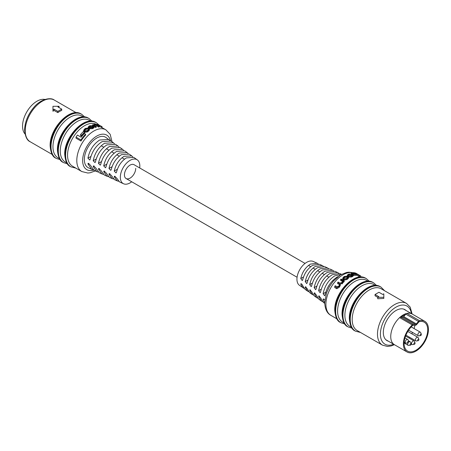 <?xml version="1.0" encoding="UTF-8"?>
<svg xmlns="http://www.w3.org/2000/svg" width="451" height="451" viewBox="0 0 451 451"><rect width="100%" height="100%" fill="white"/><g stroke="black" fill="none" stroke-linecap="round" stroke-linejoin="round"><path stroke-width="0.68" d="M305.056 263.423L134.065 164.705A7.983 4.606 120 0 0 127.915 166.842A7.983 4.606 120 0 0 124.431 174.875A7.983 4.606 120 0 0 126.088 178.528A7.983 4.606 120 0 0 132.239 176.392A7.983 4.606 120 0 0 135.723 168.358M59.447 158.651L57.948 157.782A24.083 13.902 -60 0 1 52.959 146.761A24.083 13.902 -60 0 1 63.473 122.52A24.083 13.902 -60 0 1 82.031 116.07L83.531 116.939M66.748 162.862L65.243 161.999A24.083 13.902 -60 0 1 60.259 150.972A24.083 13.902 -60 0 1 70.768 126.737A24.083 13.902 -60 0 1 89.326 120.282L90.831 121.15M52.959 109.819L52.959 111.256A24.083 13.902 -60 0 1 54.052 110.439L57.824 112.615A24.083 13.902 -60 0 1 61.719 110.371L61.719 109.119L57.948 106.938L59.042 106.306L52.959 106.306L52.959 109.819L54.052 109.187L57.824 111.363L61.719 109.119M112.057 141.823L110.179 134.33L105.872 129.837A24.083 13.902 -60 0 0 87.314 136.287A24.083 13.902 -60 0 0 76.8 160.522A24.083 13.902 -60 0 0 81.789 171.549L72.543 166.21A24.083 13.902 -60 0 1 67.554 155.183A24.083 13.902 -60 0 1 77.972 131.055A24.083 13.902 -60 0 1 96.475 124.414M139.692 167.952A13.795 7.966 120 0 0 137.352 159.913A13.795 7.966 120 0 0 130.074 160.353A13.795 7.966 120 0 0 120.964 172.863A13.795 7.966 120 0 0 123.58 183.771A13.795 7.966 120 0 0 130.074 182.88A13.795 7.966 120 0 0 131.715 181.781M109.835 140.419L106.002 137.487A17.544 10.131 120 0 0 96.751 138.051A17.544 10.131 120 0 0 85.154 153.96A17.544 10.131 120 0 0 88.481 167.834L91.621 169.255L87.939 163.905L88.137 163.307L90.194 165.01L94.056 170.365L96.745 171.583L93.199 166.487L93.396 165.889L95.454 167.592L99.175 172.688L101.875 173.917L98.459 169.063L98.651 168.477L100.714 170.174L104.294 175.011L107.005 176.245L103.724 171.645L103.91 171.059L105.979 172.75L109.407 177.339L112.136 178.573L108.984 174.221L109.17 173.641L111.245 175.332L114.526 179.661L117.26 180.902L114.25 176.803L114.424 176.223L116.505 177.908L119.645 181.984L123.58 183.771M108.815 139.506L99.671 140.007C93.453 144.134 89.54 150.183 87.939 158.166L89.732 160.015L90.194 159.271C92.004 151.547 95.973 145.667 102.095 141.625L110.963 141.039L113.398 142.781L104.542 143.266C98.56 147.229 94.778 153.058 93.199 160.748L94.992 162.597L95.454 161.853C97.23 154.417 101.063 148.757 106.949 144.878L115.535 144.309L117.982 146.056L109.418 146.53C103.668 150.33 100.015 155.928 98.459 163.324L100.246 165.179L100.714 164.435C102.456 157.281 106.154 151.846 111.809 148.131L120.107 147.578L122.559 149.332L114.289 149.788C108.77 153.43 105.246 158.803 103.724 165.906L105.506 167.766L105.979 167.011C107.682 160.15 111.25 154.935 116.668 151.384L124.679 150.848L127.143 152.613L119.16 153.047C113.877 156.531 110.484 161.672 108.984 168.488L110.76 170.348L111.245 169.593C112.913 163.014 116.341 158.03 121.528 154.631L129.251 154.124L131.72 155.888L124.031 156.311C118.979 159.631 115.721 164.547 114.25 171.064L116.02 172.93L116.505 172.169C118.139 165.883 121.432 161.12 126.387 157.884L133.823 157.393L137.352 159.913M114.407 143.694L113.398 142.781M118.985 146.97L117.982 146.056M123.557 150.251L122.559 149.332M128.135 153.526L127.143 152.613M132.707 156.807L131.72 155.888M83.694 130.271L83.694 131.145L84.963 132.318L87.466 131.912A24.083 13.902 -60 0 1 88.621 131.01L89.411 130.068L89.411 129.223L88.621 130.159A25.115 14.5 120 0 0 87.466 131.055L84.963 131.438L84.286 131.049L83.7 130.271L84.585 129.042A25.115 14.5 -60 0 1 85.442 128.383L87.804 128.056L87.804 128.901L85.865 129.471A24.083 13.902 -60 0 0 84.923 130.204L84.923 129.347L84.388 130.074L85.453 130.97L87.325 130.593A25.115 14.5 -60 0 1 88.187 129.933L88.424 128.941L88.424 129.736M88.187 127.041L89.191 126.077A25.115 14.5 -60 0 1 89.924 125.733L92.838 125.79L93.504 126.173L94.056 126.765L93.058 127.543A25.115 14.5 120 0 0 92.325 127.887L89.411 128.095L88.187 127.041L88.187 127.887L88.875 128.631M89.123 128.772L92.325 128.727A24.083 13.902 -60 0 1 93.058 128.388L94.056 127.627L94.062 126.765M81.693 136.253A24.083 13.902 -60 0 1 84.506 133.163L84.506 132.273A25.115 14.5 120 0 0 81.693 135.289L81.693 136.253L80.537 135.588L80.537 134.624A25.115 14.5 -60 0 1 83.35 131.607L84.506 132.273M80.949 141.033A24.083 13.902 -60 0 1 85.594 135.091L85.594 134.189A25.115 14.5 120 0 0 80.949 139.94L80.949 141.033L76.027 138.192L76.027 137.104A25.115 14.5 -60 0 1 77.459 135.091L81.18 137.239A25.115 14.5 -60 0 1 84.399 133.496L85.594 134.189M101.52 127.52A24.083 13.902 -60 0 1 102.033 127.706L102.033 126.618A25.115 14.5 120 0 0 101.52 126.46L101.52 127.52L99.541 126.376L99.541 125.316L97.878 124.707A25.115 14.5 120 0 0 97.512 124.656L97.337 125.09L99.135 126.128L99.135 127.081A24.083 13.902 -60 0 0 98.622 127.069L96.785 126.004L94.952 125.57A24.083 13.902 -60 0 0 94.676 125.598M95.64 127.453A24.083 13.902 -60 0 1 96.148 127.334L96.148 126.449A25.115 14.5 120 0 0 95.64 126.579L95.64 127.453L93.87 126.432M92.895 169.666L91.621 169.255M98.019 171.989L96.745 171.583M103.144 174.311L101.875 173.917M108.274 176.634L107.005 176.245M113.398 178.957L112.136 178.573M118.523 181.279L117.26 180.902M54.052 110.439L54.052 109.187M57.824 112.615L57.824 111.363M59.042 107.569L59.042 106.306M80.949 139.94L76.027 137.104M81.693 135.289L80.537 134.624M92.923 127.171L90.493 126.754A24.083 13.902 120 0 0 89.45 127.238L89.45 126.393A25.115 14.5 -60 0 1 90.493 125.902L92.962 126.336L93.38 126.77L92.793 127.233A25.115 14.5 120 0 0 91.75 127.723L89.287 127.424L88.864 126.951L89.45 126.393M95.64 126.579L92.596 124.82L92.596 125.666M92.596 124.82A25.115 14.5 -60 0 1 93.075 124.707L93.43 124.91A25.115 14.5 -60 0 1 93.447 124.91L93.419 124.904M93.447 124.91L94.056 124.482A25.115 14.5 -60 0 1 94.885 124.386L96.351 124.634M96.429 124.668L96.993 124.408A25.115 14.5 -60 0 1 97.613 124.493L102.033 126.618M101.52 126.46L99.541 125.316M97.512 125.192L97.512 124.656L97.337 125.09M99.135 126.128A25.115 14.5 120 0 0 98.622 126.128L98.622 127.069M98.622 126.128L96.785 125.068L94.952 124.656A25.115 14.5 120 0 0 94.439 124.73L94.242 125.35L96.148 126.449M93.909 125.006L94.242 125.35M88.695 129.29L88.424 128.941L88.892 128.62L89.411 129.223M87.804 128.056L87.336 128.377L87.336 129.228M87.336 128.377L85.865 128.62A25.115 14.5 120 0 0 84.923 129.347M25.03 133.998A20.301 11.72 -60 0 1 22.55 126.111A20.301 11.72 -60 0 1 30.189 107.056A20.301 11.72 -60 0 1 44.97 99.457M405.308 314.753A16.687 9.634 120 0 0 401.238 317.104M424.78 321.304A17.719 10.232 120 0 0 419.571 320.7A2.063 1.19 120 0 0 418.483 321.439L416.363 323.914A1.376 0.795 -60 0 1 415.478 324.421L413.358 324.399A2.063 1.19 120 0 0 412.27 324.917A17.719 10.232 120 0 0 403.391 343.882A17.719 10.232 120 0 0 407.061 351.994A17.719 10.232 120 0 0 420.715 347.247A17.719 10.232 120 0 0 428.45 329.416A17.719 10.232 120 0 0 424.78 321.304L412.129 314.003A17.719 10.232 120 0 0 398.475 318.75A17.719 10.232 120 0 0 390.741 336.581A17.719 10.232 120 0 0 394.411 344.688L385.876 339.761M408.961 337.996A16.687 9.634 120 0 0 409.547 337.258A16.687 9.634 120 0 1 408.961 337.996M411.819 333.802A16.687 9.634 120 0 0 412.53 332.443A16.687 9.634 120 0 1 411.819 333.802M414.08 328.57A16.687 9.634 120 0 0 414.835 325.363A16.687 9.634 120 0 1 414.08 328.57M412.485 325.599A16.687 9.634 120 0 0 404.124 343.459A16.687 9.634 120 0 0 407.58 351.098A16.687 9.634 120 0 0 420.439 346.627A16.687 9.634 120 0 0 427.723 329.839A16.687 9.634 120 0 0 424.267 322.2A16.687 9.634 120 0 0 419.357 321.631A1.032 0.598 120 0 0 418.816 322.003L416.696 324.472A2.407 1.392 -60 0 1 415.151 325.363L413.031 325.34A1.032 0.598 120 0 0 412.485 325.599M403.594 309.076L412.129 314.003A17.719 10.232 120 0 0 406.92 313.4A2.063 1.19 120 0 0 405.832 314.138L403.713 316.608A1.376 0.795 -60 0 1 402.828 317.121L400.708 317.098A2.063 1.19 120 0 0 399.62 317.611A17.719 10.232 120 0 0 390.741 336.581A17.719 10.232 120 0 0 394.411 344.688L391.147 345.94L387.488 346.453L382.471 345.145A24.083 13.902 -60 0 1 377.487 334.123A24.083 13.902 -60 0 1 387.995 309.888A24.083 13.902 -60 0 1 406.554 303.433L381.253 288.826A24.083 13.902 -60 0 0 362.694 295.275A24.083 13.902 -60 0 0 352.186 319.517A24.083 13.902 -60 0 0 357.169 330.538L382.471 345.145M420.558 335.606A0.874 0.502 120 0 0 421.211 335.059A0.874 0.502 120 0 0 421.347 334.23A0.874 0.502 120 0 0 420.98 334.022A0.874 0.502 120 0 0 420.191 334.901A0.874 0.502 120 0 0 420.552 335.606A0.874 0.502 120 0 0 420.558 335.606L418.793 335.848A2.063 1.19 -60 0 1 418.28 335.758A2.063 1.19 -60 0 1 418.083 333.779A2.063 1.19 -60 0 1 419.813 332.099A2.063 1.19 -60 0 1 420.343 332.184A2.063 1.19 -60 0 1 420.676 332.584L421.347 334.23M417.806 340.635A0.874 0.502 120 0 0 418.094 340.725A0.874 0.502 120 0 0 418.748 340.184A0.874 0.502 120 0 0 418.889 339.349A0.874 0.502 120 0 0 418.821 339.231A0.874 0.502 120 0 0 417.959 339.552A0.874 0.502 120 0 0 417.806 340.635M418.094 340.725L416.335 340.967A2.063 1.19 -60 0 1 415.822 340.877A2.063 1.19 -60 0 1 415.659 340.747A2.063 1.19 -60 0 1 415.918 338.34A2.063 1.19 -60 0 1 417.885 337.303A2.063 1.19 -60 0 1 418.049 337.433A2.063 1.19 -60 0 1 418.218 337.703L418.889 339.349M407.941 341.554A0.874 0.502 120 0 0 407.535 342.45A0.874 0.502 120 0 0 407.935 342.895A0.874 0.502 120 0 0 408.364 342.647A0.874 0.502 120 0 0 408.73 341.514A0.874 0.502 120 0 0 407.941 341.554M407.935 342.895L406.171 343.132A2.063 1.19 -60 0 1 405.663 343.048A2.063 1.19 -60 0 1 406.193 339.964A2.063 1.19 -60 0 1 407.727 339.468A2.063 1.19 -60 0 1 408.059 339.868L408.73 341.514M410.106 344.265A0.874 0.502 120 0 0 410.393 345.173A0.874 0.502 120 0 0 411.115 344.496A0.874 0.502 120 0 0 411.188 343.792A0.874 0.502 120 0 0 410.686 343.628A0.874 0.502 120 0 0 410.106 344.265M410.393 345.173L408.629 345.415A2.063 1.19 -60 0 1 408.121 345.325A2.063 1.19 -60 0 1 407.958 343.262A2.063 1.19 -60 0 1 408.228 342.766M413.843 343.916A0.874 0.502 120 0 0 414.243 344.35A0.874 0.502 120 0 0 415.078 343.205A0.874 0.502 120 0 0 415.038 342.974A0.874 0.502 120 0 0 414.351 342.923A0.874 0.502 120 0 0 413.843 343.916M414.243 344.35L412.479 344.592A2.063 1.19 -60 0 1 411.972 344.502A2.063 1.19 -60 0 1 411.543 343.561A2.063 1.19 -60 0 1 412.445 341.48A2.063 1.19 -60 0 1 414.035 340.928A2.063 1.19 -60 0 1 414.368 341.328L415.038 342.974M408.64 342.253A2.063 1.19 -60 0 1 410.185 341.751A2.063 1.19 -60 0 1 410.517 342.151L411.188 343.792M406.069 310.502A17.888 10.328 120 0 0 404.919 309.64A17.888 10.328 120 0 0 391.13 314.432A17.888 10.328 120 0 0 383.322 332.438A17.888 10.328 120 0 0 387.026 340.623A17.888 10.328 120 0 0 388.35 341.193M351.374 327.189L349.875 326.327A24.083 13.902 -60 0 1 344.885 315.3A24.083 13.902 -60 0 1 355.399 291.064A24.083 13.902 -60 0 1 373.958 284.615L375.457 285.477M375.052 294.514L375.052 295.766L377.735 297.316L377.729 298.759L383.812 298.444L383.812 293.81L382.713 294.441L378.941 292.265L375.052 294.514L378.823 296.69L377.729 297.322L383.812 297.322M344.079 322.978L342.574 322.11A24.083 13.902 -60 0 1 337.59 311.089A24.083 13.902 -60 0 1 348.099 286.853A24.083 13.902 -60 0 1 366.657 280.398L368.157 281.266M304.064 288.398L299.419 285.291A13.795 7.966 -60 0 1 297.79 274.123A13.795 7.966 -60 0 1 306.691 262.324A13.795 7.966 -60 0 1 313.191 261.433L317.126 263.221L310.384 264.111C305.44 267.358 302.232 272.167 300.766 278.549L302.249 280.584L302.683 279.857C304.324 273.436 307.672 268.57 312.735 265.256L319.505 264.303L322.24 265.543L315.243 266.473C310.068 269.878 306.731 274.918 305.231 281.593L306.719 283.617L307.148 282.895C308.822 276.187 312.312 271.096 317.611 267.623L324.635 266.631L327.358 267.866L320.097 268.83C314.691 272.393 311.224 277.664 309.702 284.632L311.196 286.656L311.618 285.934C313.327 278.938 316.952 273.622 322.482 269.986L329.766 268.959L332.477 270.194L324.957 271.192C319.319 274.913 315.723 280.409 314.167 287.67L315.666 289.689L316.083 288.973C317.831 281.689 321.586 276.147 327.353 272.353L334.896 271.288L337.596 272.517L329.816 273.548C323.942 277.433 320.216 283.155 318.637 290.709L320.142 292.727L320.554 292.011C322.335 284.44 326.225 278.673 332.224 274.715L340.02 273.622L341.508 274.293M302.942 287.811L300.766 284.288L300.89 283.741M301.505 283.865L300.766 284.288C301.121 283.352 301.764 283.786 302.683 285.596L305.045 289.317L307.514 291.081L305.231 287.332L305.366 286.774L307.148 288.634L309.628 292.592L312.086 294.356L309.702 290.371L309.837 289.813L311.618 291.673L314.206 295.873L316.658 297.626L314.167 293.409L314.313 292.846L316.083 294.712L318.789 299.148L321.236 300.896L318.637 296.442L318.784 295.884L320.554 297.745L323.373 302.424L324.714 303.382M308.636 291.679L307.514 291.081M313.214 294.954L312.086 294.356M317.786 298.235L316.658 297.626M322.358 301.51L321.236 300.896M324.709 303.128L323.108 299.481L323.26 298.917L324.596 299.802M341.311 274.4L334.676 275.905C328.57 279.953 324.714 285.9 323.108 293.742L324.613 295.76L325.024 295.044C326.84 287.186 330.865 281.198 337.1 277.083L337.962 276.615M347.879 276.491L348.341 276.254L348.341 275.409L347.879 275.651L347.879 276.407M352.186 276.734L353.071 276.164L353.071 275.29L352.186 275.871A25.115 14.5 120 0 0 351.329 276.204L348.967 276.221L348.967 277.066L351.329 277.055A24.083 13.902 -60 0 1 352.186 276.734L352.186 275.871M348.967 276.221L350.906 275.967A25.115 14.5 -60 0 1 351.848 275.606L352.383 275.245L351.318 274.462L349.446 274.315A25.115 14.5 120 0 0 348.578 274.648L348.578 275.499A24.083 13.902 -60 0 1 349.446 275.172L351.814 275.617M342.709 278.182L343.713 276.92A25.115 14.5 -60 0 1 344.446 276.418L347.36 276.108L348.025 276.491L348.578 277.151L347.58 278.228A25.115 14.5 120 0 0 346.847 278.729L343.933 279.304L342.709 278.182L342.709 279.045L343.933 280.167L346.847 279.575A24.083 13.902 -60 0 1 347.58 279.068L348.578 277.996M353.421 275.55A24.083 13.902 -60 0 1 356.234 275.392L356.234 274.428A25.115 14.5 120 0 0 353.421 274.659L353.421 275.55L353.071 275.347M356.234 274.856L359.306 276.632A24.083 13.902 -60 0 1 360.693 277.055M351.171 272.754A25.115 14.5 -60 0 1 355.822 273.143L360.738 275.978A25.115 14.5 120 0 0 359.306 275.623L355.591 273.475A25.115 14.5 120 0 0 352.372 273.447L351.171 272.754L351.171 273.661L352.265 274.293M343.696 282.112A24.083 13.902 -60 0 1 344.169 281.672L344.169 280.798A25.115 14.5 120 0 0 343.696 281.232L343.696 282.112L343.352 281.914M343.696 281.232L343.335 281.024L342.709 282.253A25.115 14.5 120 0 0 341.881 283.11L341.881 284.034A24.083 13.902 -60 0 1 342.709 283.155L343.352 282.106L343.335 281.086M341.881 283.11L340.342 283.882L339.772 285.568A25.115 14.5 120 0 0 339.152 286.374L336.773 287.642L334.738 286.464L334.738 287.558L336.773 288.736L339.152 287.388A24.083 13.902 -60 0 1 339.772 286.56L340.342 284.829M337.636 283.589L339.434 284.626L339.434 283.673L337.636 282.63L337.636 283.589M340.618 280.392L342.523 281.492L342.523 280.612L340.618 279.507L340.618 280.392M318.248 263.925L317.126 263.221M323.373 266.248L322.24 265.543M328.497 268.57L327.358 267.866M333.622 270.893L332.477 270.194M338.746 273.216L337.596 272.517M359.306 275.623L359.306 276.632M360.738 275.978L360.738 277.049M355.591 273.475L355.591 274.056M352.372 273.447L352.372 273.971M353.421 274.659L352.265 273.994L352.265 274.574M352.265 273.994A25.115 14.5 -60 0 1 355.078 273.763L356.234 274.428M346.272 278.6L344.417 278.87L343.809 278.521L343.386 278.008L343.972 277.269A25.115 14.5 -60 0 1 345.015 276.553L346.875 276.418L347.484 276.767L347.901 277.247L347.315 277.884A25.115 14.5 120 0 0 346.272 278.6M347.484 276.767L347.484 277.613L346.875 277.258L345.015 277.399A24.083 13.902 120 0 0 343.972 278.12L343.972 277.269M340.342 283.882L340.415 285.19M334.738 286.464A25.115 14.5 -60 0 1 335.251 285.72L337.23 286.859L338.893 285.928A25.115 14.5 -60 0 1 339.253 285.455L339.874 284.26L339.434 283.673M337.636 282.63A25.115 14.5 -60 0 1 338.149 282.044L339.986 283.104L341.819 282.501A25.115 14.5 -60 0 1 342.332 281.976L342.861 281.091L342.523 280.612M340.618 279.507A25.115 14.5 -60 0 1 341.131 279.045L344.169 280.798M347.879 275.651L347.36 275.082L348.144 274.417A25.115 14.5 -60 0 1 349.3 273.977L351.803 274.309L353.071 275.29M348.578 274.648L348.341 275.409L348.076 275.087M110.489 140.735A19.957 11.523 120 0 0 95.133 137.127A19.957 11.523 120 0 0 82.64 160.522A19.957 11.523 120 0 0 93.537 170.095M55.8 158.132C52.649 156.954 50.754 152.883 50.123 145.915C49.435 128.693 70.018 106.56 81.259 114.035A25.459 14.697 120 0 0 61.64 120.857A25.459 14.697 120 0 0 50.529 146.479A25.459 14.697 120 0 0 55.8 158.132L56.285 158.414A25.459 14.697 -60 0 1 51.014 146.761A25.459 14.697 -60 0 1 62.125 121.139A25.459 14.697 -60 0 1 81.744 114.317L84.732 117.006M63.101 162.343C59.944 161.17 58.055 157.095 57.424 150.127C56.736 132.91 77.318 110.777 88.554 118.247A25.459 14.697 120 0 0 68.935 125.068A25.459 14.697 120 0 0 57.824 150.69A25.459 14.697 120 0 0 63.101 162.343L63.585 162.625A25.459 14.697 -60 0 1 58.309 150.972A25.459 14.697 -60 0 1 69.426 125.35A25.459 14.697 -60 0 1 89.044 118.528L92.032 121.223M54.295 100.06A24.083 13.902 120 0 0 35.736 106.509A24.083 13.902 120 0 0 25.228 130.745A24.083 13.902 120 0 0 30.217 141.772C27.071 140.526 25.205 136.574 24.625 129.905C24.884 121.939 27.945 114.453 33.797 107.428C40.601 99 50.766 97.061 54.295 100.06L76.236 112.722M70.395 166.56C67.244 165.382 65.35 161.311 64.718 154.343C64.031 137.121 84.619 114.988 95.854 122.463A25.459 14.697 120 0 0 76.236 129.285A25.459 14.697 120 0 0 65.124 154.907A25.459 14.697 120 0 0 70.395 166.56L70.88 166.842A25.459 14.697 -60 0 1 65.609 155.183A25.459 14.697 -60 0 1 76.721 129.567A25.459 14.697 -60 0 1 96.339 122.745L98.899 124.893M115.157 176.279L114.25 176.803M109.897 173.697L108.984 174.221M104.643 171.115L103.724 171.645M99.389 168.527L98.459 169.063M94.129 165.945L93.199 166.487M88.875 163.363L87.939 163.905M117.356 169.272L114.25 171.064M112.057 166.712L108.984 168.488M106.757 164.153L103.724 165.906M101.469 161.588L98.459 163.324M96.181 159.023L93.199 160.748M90.893 156.458L87.939 158.166M88.746 127.706L88.746 128.552M89.411 128.095L89.411 128.935M92.325 127.887L92.325 128.727M93.058 127.543L93.058 128.388M92.354 125.987L92.354 126.844M90.493 125.902L90.493 126.754M92.962 126.336L92.962 127.154M97.878 124.707L97.878 125.401M96.785 125.068L96.785 126.004M94.952 124.656L94.952 125.57M94.439 124.73L94.439 125.463M88.621 130.159L88.621 131.01M87.466 131.055L87.466 131.912M84.963 131.438L84.963 132.318M84.286 131.049L84.286 131.929M85.865 128.62L85.865 129.471M419.571 320.7L406.92 313.4M416.363 323.914L403.713 316.608M415.478 324.421L402.828 317.121M413.358 324.399L400.708 317.098M412.27 324.917L399.62 317.611M418.483 321.439L405.832 314.138M352.186 272.663A24.083 13.902 120 0 0 334.8 281.943A24.083 13.902 120 0 0 325.91 304.346A24.083 13.902 120 0 0 330.899 315.367L336.779 318.767M350.235 319.517A25.459 14.697 -60 0 1 361.352 293.894A25.459 14.697 -60 0 1 380.971 287.073L380.481 286.791A25.459 14.697 120 0 0 360.862 293.612A25.459 14.697 120 0 0 349.75 319.235A25.459 14.697 120 0 0 355.022 330.887L355.512 331.169A25.459 14.697 -60 0 1 350.235 319.517M342.94 315.3A25.459 14.697 -60 0 1 354.052 289.677A25.459 14.697 -60 0 1 373.67 282.862L373.186 282.58A25.459 14.697 120 0 0 353.567 289.401A25.459 14.697 120 0 0 342.456 315.018A25.459 14.697 120 0 0 347.727 326.676L348.211 326.952A25.459 14.697 -60 0 1 342.94 315.3M411.368 313.563A22.02 12.713 120 0 0 394.811 307.875A22.02 12.713 120 0 0 380.402 334.123A22.02 12.713 120 0 0 393.65 344.248M335.64 311.089A25.459 14.697 -60 0 1 346.757 285.466A25.459 14.697 -60 0 1 366.375 278.645L365.885 278.363A25.459 14.697 120 0 0 346.267 285.184A25.459 14.697 120 0 0 335.155 310.807A25.459 14.697 120 0 0 340.426 322.459L340.917 322.741A25.459 14.697 -60 0 1 335.64 311.089M300.766 278.549L303.506 276.97M305.231 281.593L307.943 280.026M309.702 284.632L312.38 283.087M314.167 287.67L316.816 286.137M318.637 290.709L321.264 289.192M323.108 293.742L325.707 292.242M305.231 287.332L305.981 286.898M309.702 290.371L310.451 289.931M314.167 293.409L314.928 292.97M318.637 296.442L319.404 296.003M323.108 299.481L323.88 299.036M347.58 278.228L347.58 279.068M343.262 278.915L343.262 279.778M343.933 279.304L343.933 280.167M346.847 278.729L346.847 279.575M346.875 276.418L346.875 277.258M345.015 276.553L345.015 277.399M342.709 282.253L342.709 283.155M339.772 285.568L339.772 286.56M339.152 286.374L339.152 287.388M336.773 287.642L336.773 288.736M351.329 276.204L351.329 277.055M351.955 274.828L351.955 275.567M351.318 274.462L351.318 275.33M349.446 274.315L349.446 275.172M297.074 277.252L126.088 178.528M328.892 277.185L326.654 275.894M324.337 274.558L322.11 273.272M319.782 271.925L317.566 270.651M315.232 269.298L313.028 268.029M310.683 266.676L308.495 265.413M124.493 159.18L121.99 157.732M119.306 156.187L116.792 154.732M114.126 153.193L111.6 151.733M108.945 150.2L106.413 148.74M103.769 147.218L101.227 145.746M81.259 114.035L81.744 114.317M88.554 118.247L89.044 118.528M95.854 122.463L96.339 122.745M105.872 129.837L102.033 127.616M75.909 168.15L70.88 166.842M52.153 154.434L30.217 141.772M67.408 163.865L63.585 162.625M60.113 159.654L56.285 158.414M81.789 171.549L87.838 173.032L90.166 172.772L95.262 170.912M407.061 351.994L394.411 344.688M420.343 332.184L411.188 326.902M415.822 340.877L405.934 335.166M405.663 343.048L404.175 342.185M408.121 345.325L404.13 343.019M411.972 344.502L411.227 344.074M414.035 340.928L405.584 336.051M410.185 341.751L408.409 340.725M407.727 339.468L404.975 337.884M417.885 337.303L407.789 331.474M418.28 335.758L408.612 330.177M352.637 272.652L348.933 272.173L346.605 272.432L340.415 274.918L333.233 281.204L329.433 286.616L326.518 292.874L324.703 302.66C325.047 309.16 327.116 313.4 330.899 315.367M384.618 290.771L380.971 287.073M355.022 330.887C351.87 329.709 349.982 325.639 349.35 318.671C348.662 301.448 369.245 279.316 380.481 286.791M376.658 285.551L373.67 282.862M347.727 326.676C344.575 325.498 342.681 321.428 342.05 314.46C341.362 297.237 361.944 275.104 373.186 282.58M412.107 313.986L410.179 307.097L406.554 303.433M369.358 281.339L366.375 278.645M340.426 322.459C337.275 321.281 335.386 317.211 334.755 310.243C334.067 293.026 354.649 270.888 365.885 278.363M344.739 323.981L340.917 322.741M352.039 328.193L348.211 326.952M360.535 332.483L355.512 331.169M348.584 277.151L348.584 277.996M347.36 275.082L347.36 275.927"/></g></svg>
